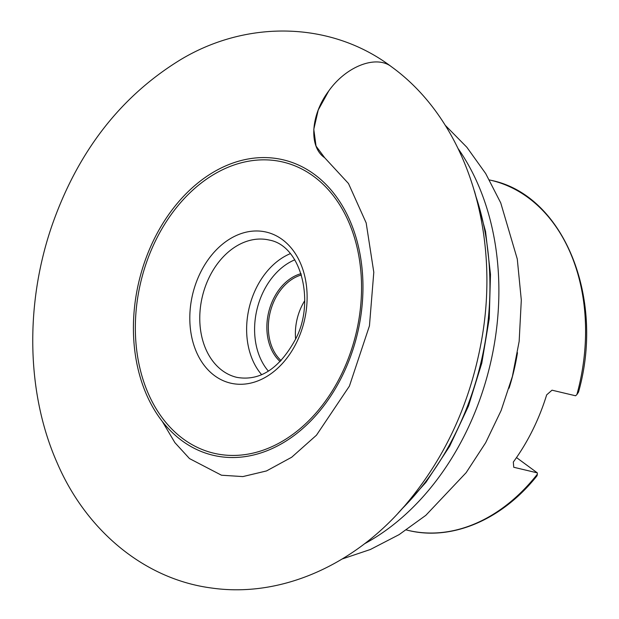 <?xml version="1.0" encoding="UTF-8"?>
<svg xmlns="http://www.w3.org/2000/svg" width="619" height="619" viewBox="0 0 619 619"><rect width="100%" height="100%" fill="white"/><g stroke="black" fill="none" stroke-linecap="round" stroke-linejoin="round"><path stroke-width="0.93" d="M406.343 529.965L408.076 530.375A179.881 133.046 -76.6 0 0 537.385 474.154L537.3 472.862L513.739 467.268L513.321 462.045A179.881 133.046 -76.6 0 0 546.67 394.86L552.009 390.187L575.562 395.773L576.877 394.589A179.881 133.046 -76.6 0 0 491.146 180.338C563.545 194.946 605.367 297.987 578.486 392.16L576.877 394.589M304.656 300.811A47.617 35.221 -76.6 0 0 301.948 305.678A47.617 35.221 -76.6 0 0 295.603 338.949M301.445 274.944A47.617 35.221 -76.6 0 0 274.929 299.263A47.617 35.221 -76.6 0 0 281.119 360.622M280.19 361.589A48.677 36.003 103.4 0 1 273.583 298.621A48.677 36.003 103.4 0 1 301.058 273.66M516.501 457.58L537.3 472.862M537.385 474.154L537.037 475.763C502.187 519.728 451.893 541.254 408.076 530.375M324.681 157.737L316.046 146.107L313.787 129.332L318.243 109.973L328.743 90.962C310.591 114.948 308.633 146.904 324.658 157.721L348.489 183.518L366.169 222.917L373.799 272.252L369.45 325.842L349.402 386.132L316.464 435.203L291.688 457.24L266.503 470.943L242.857 476.584L221.494 475.222L189.499 458.586L174.898 442.647L162.271 421.377M200.548 272.399A77.599 57.389 103.4 0 1 301.716 266.278A77.599 57.389 103.4 0 1 243.174 384.198A77.599 57.389 103.4 0 1 200.548 272.399M156.058 239.7A149.636 110.669 -76.6 0 0 238.253 455.282A149.636 110.669 -76.6 0 0 351.128 227.893A149.636 110.669 -76.6 0 0 156.058 239.7M341.974 376.476A151.841 112.302 103.4 0 1 182.056 440.774A151.841 112.302 103.4 0 1 154.402 238.632A151.841 112.302 103.4 0 1 314.32 174.334A151.841 112.302 103.4 0 1 341.974 376.476M402.288 508.563A250.006 184.911 -76.6 0 0 455.406 433.571A250.006 184.911 -76.6 0 0 476.22 197.345M458.168 148.668A243.043 179.758 103.4 0 1 364.421 543.83M517.476 352.714A179.881 133.046 103.4 0 1 509.058 388.198M209.524 276.701A70.543 52.174 -76.6 0 0 236.814 377.358C259.663 381.366 279.099 368.901 295.124 339.963C315.381 303.38 301.933 245.905 269.389 240.087A70.543 52.174 -76.6 0 0 209.524 276.701M261.675 374.719A70.543 52.174 103.4 0 1 256.374 287.82A70.543 52.174 103.4 0 1 290.412 253.612M294.83 259.81A64.902 48.003 -76.6 0 0 263.555 291.255A64.902 48.003 -76.6 0 0 268.406 371.168M391.494 66.775C331.227 21.17 246.826 19.553 180.137 59.95C120.156 96.812 77.321 152.351 51.625 226.562C24.93 304.811 26.362 393.436 57.188 462.942C85.956 530.104 144.08 579.314 211.783 588.05C281.653 597.993 354.37 564.667 404.988 505.499C443.955 459.724 469.295 405.646 481.017 343.29C501.421 235.824 468.157 122.237 391.494 66.775C376.313 54.642 346.176 66.256 328.743 90.962M474.518 191.279L485.551 231.429L490.488 274.364L489.227 318.723L481.799 363.098L468.467 406.056L449.649 446.237L425.926 482.356L398.017 513.244M445.162 125.2L466.873 147.283L485.691 173.56L500.732 202.885L517.283 259.052L521.306 300.083L519.163 341.324L512.385 376.476L501.15 410.474L485.652 442.747L466.138 472.676L425.818 515.341L399.093 534.638L370.371 549.494L342.261 558.957M489.412 179.92L491.146 180.338"/></g></svg>
